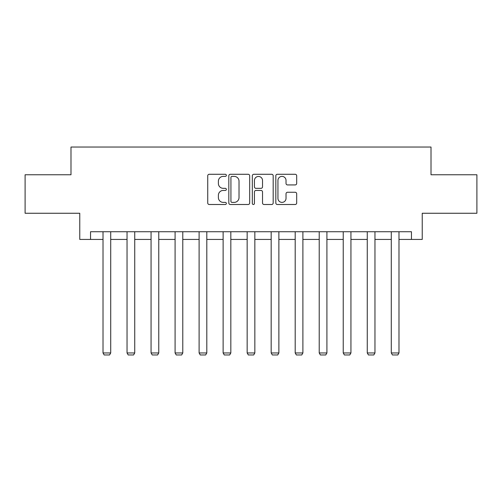 <?xml version="1.0" encoding="UTF-8"?>
<svg xmlns="http://www.w3.org/2000/svg" width="502" height="502" viewBox="0 0 502 502"><rect width="100%" height="100%" fill="white"/><g stroke="black" fill="none" stroke-linecap="round" stroke-linejoin="round"><path stroke-width="0.75" d="M226.364 175.33A1.06 1.06 0 0 0 225.304 174.276L209.246 174.276A1.512 1.512 0 0 0 207.734 175.788L207.734 202.99A1.512 1.512 0 0 0 209.246 204.502L225.304 204.502A1.06 1.06 0 0 0 226.364 203.448A1.06 1.06 0 0 0 225.304 202.388L223.227 202.388A4.838 4.838 0 0 1 218.389 197.55L218.389 195.284A4.838 4.838 0 0 1 223.227 190.446L225.304 190.446A1.06 1.06 0 0 0 226.364 189.392A1.06 1.06 0 0 0 225.304 188.332L223.227 188.332A4.838 4.838 0 0 1 218.389 183.494L218.389 181.228A4.838 4.838 0 0 1 223.227 176.39L225.304 176.39A1.06 1.06 0 0 0 226.364 175.33M295.176 184.931A1.512 1.512 0 0 0 296.682 183.418L296.682 175.788A1.512 1.512 0 0 0 295.176 174.276L277.336 174.276A1.512 1.512 0 0 0 275.824 175.788L275.824 202.99A1.512 1.512 0 0 0 277.336 204.502L295.176 204.502A1.512 1.512 0 0 0 296.682 202.99L296.682 193.772A1.512 1.512 0 0 0 295.176 192.26L287.539 192.26A1.512 1.512 0 0 0 286.027 193.772L286.027 198.346A4.041 4.041 0 0 1 281.986 202.388A4.041 4.041 0 0 1 277.945 198.346L277.945 180.431A4.041 4.041 0 0 1 281.986 176.39A4.041 4.041 0 0 1 286.027 180.431L286.027 183.418A1.512 1.512 0 0 0 287.539 184.931L295.176 184.931M90.542 239.435L90.542 231.736L411.458 231.736L411.458 239.435L422.232 239.435L422.232 213.256L476.9 213.256L476.9 174.759L431.011 174.759L431.011 147.042L70.989 147.042L70.989 174.759L25.1 174.759L25.1 213.256L79.768 213.256L79.768 239.435L103.017 239.435M249.676 175.788A1.512 1.512 0 0 0 248.164 174.276L230.33 174.276A1.512 1.512 0 0 0 228.818 175.788L228.818 202.99A1.512 1.512 0 0 0 230.33 204.502L248.164 204.502A1.512 1.512 0 0 0 249.676 202.99L249.676 175.788M253.836 174.276L271.67 174.276A1.512 1.512 0 0 1 273.182 175.788L273.182 202.99A1.512 1.512 0 0 1 271.67 204.502L264.039 204.502A1.512 1.512 0 0 1 262.527 202.99L262.527 191.959A1.512 1.512 0 0 0 261.015 190.446L255.951 190.446A1.512 1.512 0 0 0 254.439 191.959L254.439 203.448A1.06 1.06 0 0 1 253.378 204.502A1.06 1.06 0 0 1 252.324 203.448L252.324 175.788A1.512 1.512 0 0 1 253.836 174.276M110.716 239.435L127.037 239.435M134.737 239.435L151.064 239.435M158.764 239.435L175.085 239.435M182.784 239.435L199.106 239.435M206.805 239.435L223.126 239.435M230.826 239.435L247.153 239.435M254.847 239.435L271.174 239.435M278.874 239.435L295.195 239.435M302.894 239.435L319.216 239.435M326.915 239.435L343.236 239.435M350.936 239.435L367.263 239.435M374.963 239.435L391.284 239.435M398.983 239.435L411.458 239.435M231.993 176.39A1.06 1.06 0 0 0 230.933 177.451L230.933 201.333A1.06 1.06 0 0 0 231.993 202.388L234.183 202.388A4.838 4.838 0 0 0 239.021 197.55L239.021 181.228A4.838 4.838 0 0 0 234.183 176.39L231.993 176.39M262.527 180.507A4.041 4.041 0 0 0 258.48 176.466A4.041 4.041 0 0 0 254.439 180.507L254.439 186.819A1.512 1.512 0 0 0 255.951 188.332L261.015 188.332A1.512 1.512 0 0 0 262.527 186.819L262.527 180.507M110.716 231.736L110.716 352.956L103.017 352.956L103.017 231.736M110.716 352.956L109.561 354.958L104.171 354.958L103.017 352.956M134.737 231.736L134.737 352.956L127.037 352.956L127.037 231.736M134.737 352.956L133.582 354.958L128.192 354.958L127.037 352.956M158.764 231.736L158.764 352.956L151.064 352.956L151.064 231.736M158.764 352.956L157.609 354.958L152.219 354.958L151.064 352.956M182.784 231.736L182.784 352.956L175.085 352.956L175.085 231.736M182.784 352.956L181.63 354.958L176.24 354.958L175.085 352.956M206.805 231.736L206.805 352.956L199.106 352.956L199.106 231.736M206.805 352.956L205.651 354.958L200.26 354.958L199.106 352.956M230.826 231.736L230.826 352.956L223.126 352.956L223.126 231.736M230.826 352.956L229.671 354.958L224.281 354.958L223.126 352.956M254.847 231.736L254.847 352.956L247.153 352.956L247.153 231.736M254.847 352.956L253.692 354.958L248.308 354.958L247.153 352.956M278.874 231.736L278.874 352.956L271.174 352.956L271.174 231.736M278.874 352.956L277.719 354.958L272.329 354.958L271.174 352.956M302.894 231.736L302.894 352.956L295.195 352.956L295.195 231.736M302.894 352.956L301.74 354.958L296.349 354.958L295.195 352.956M326.915 231.736L326.915 352.956L319.216 352.956L319.216 231.736M326.915 352.956L325.76 354.958L320.37 354.958L319.216 352.956M350.936 231.736L350.936 352.956L343.236 352.956L343.236 231.736M350.936 352.956L349.781 354.958L344.391 354.958L343.236 352.956M374.963 231.736L374.963 352.956L367.263 352.956L367.263 231.736M374.963 352.956L373.808 354.958L368.418 354.958L367.263 352.956M398.983 231.736L398.983 352.956L391.284 352.956L391.284 231.736M398.983 352.956L397.829 354.958L392.438 354.958L391.284 352.956"/></g></svg>
